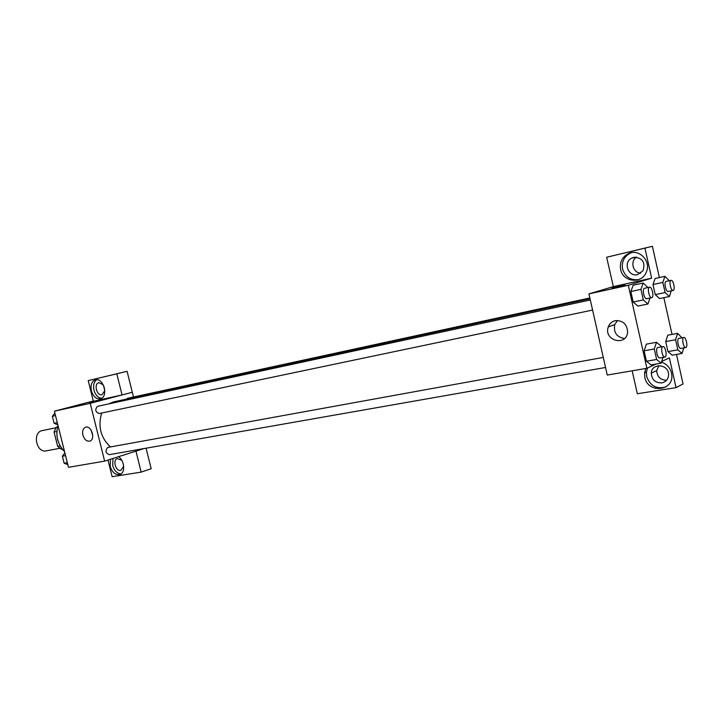 <?xml version="1.0" encoding="UTF-8"?>
<svg xmlns="http://www.w3.org/2000/svg" width="723" height="723" viewBox="0 0 723 723"><rect width="100%" height="100%" fill="white"/><g stroke="black" fill="none" stroke-linecap="round" stroke-linejoin="round"><path stroke-width="1.08" d="M55.761 427.817L42.368 430.574C32.047 432.146 36.213 453.294 46.353 450.845L59.792 448.314M60.136 445.937L57.686 446.398L54.071 432.011L56.141 427.257L57.533 426.868M57.686 446.398L61.699 449.408L62.386 449.281M56.846 431.45L54.071 432.011M57.515 426.977L56.141 427.257M57.967 425.377C55.364 435.499 57.56 444.247 64.546 451.595M144.022 448.567L104.636 461.129L68.495 467.32L54.406 411.188L93.285 401.012M90.637 402.801L98.391 400.867L90.637 402.801M122.051 394.948L93.357 401.283L88.215 380.614L116.819 373.809L122.051 394.948L132.309 392.255L133.484 396.99M104.636 461.129L90.23 403.326L54.406 411.188M90.23 403.326L132.309 392.255M98.482 400.822L89.48 403.018M91.369 390.818C90.321 385.016 91.676 381.346 95.427 379.819C103.525 377.307 108.73 396.981 100.461 398.789C96.286 399.295 93.258 396.638 91.369 390.818M96.783 379.692C93.918 381.78 92.978 385.269 93.963 390.167C95.436 395.083 97.994 397.786 101.609 398.283M104.781 390.791L101.925 394.731C96.728 396.195 93.556 383.687 98.87 382.648L103.217 384.772M104.69 389.552L103.741 385.901M116.819 373.809L127.094 371.315L132.273 392.264M88.215 380.614L127.094 371.315M82.883 435.11C82.115 431.062 82.991 428.441 85.513 427.23C91.279 424.943 95.834 439.367 89.887 441.093C86.724 441.626 84.392 439.629 82.883 435.11M91.089 430.086L92.752 435.788M118.391 456.746C124.392 460.126 125.621 472.49 120.163 474.405C115.68 475.4 112.354 472.715 110.176 466.353L110.474 459.268M107.998 460.063L112.146 476.71L141.166 472.119L135.969 451.134M113.014 458.454L112.716 465.531C114.342 470.781 117.108 473.583 121.003 473.927M123.687 466.335L120.75 470.447C115.834 471.55 112.399 460.171 117.18 458.599L121.735 460.289M123.488 464.862L122.431 461.599M141.166 472.119L151.17 468.721L146.1 448.197M603.289 357.424L107.808 447.42C104.998 450.637 105.504 453.05 109.327 454.659L605.558 367.483M589.86 297.966L127.619 398.265L126.435 399.114M590.311 299.982L97.578 406.308C94.713 409.534 95.264 411.938 99.241 413.538L99.367 413.502M590.031 298.735L113.403 401.934L108.73 403.895M101.672 413.023C97.768 426.462 100.696 437.758 110.447 446.931M656.095 364.04L646.895 368.287L607.275 375.065L588.938 293.899L613.339 286.615L606.66 257.243L644.943 248.134L651.64 278.174L613.339 286.615M636.511 257.135C629.878 261.319 632.968 272.96 640.768 273.177M658.852 365.639L656.71 370.583C657.09 376.755 660.379 379.991 666.57 380.289M606.66 257.243L652.408 246.29L659.367 277.56M632.182 370.8L637.334 393.746L676.041 387.627L683.054 383.958L676.475 354.433M672.029 334.415L663.85 297.677M655.291 388.387L658.816 387.826M637.596 274.632C628.459 277.135 622.955 262.783 631.324 258.283L633.728 257.307C642.422 257.623 645.531 262.069 643.054 270.655L637.596 274.632M631.531 252.661L630.646 252.996C624.157 256.294 621.473 261.618 622.575 268.974C625.169 276.972 630.537 280.506 638.68 279.584M620.641 269.507C619.53 262.124 622.223 256.782 628.721 253.475C639.213 248.513 651.396 261.238 646.344 272.047C641.87 284.311 622.837 282.241 620.641 269.507M661.798 382.901C655.273 382.946 651.757 379.702 651.26 373.167C651.54 362.783 668.414 363.823 668.585 374.351C668.486 378.979 666.226 381.834 661.798 382.901M647.528 367.989L646.425 371.993L646.678 376.529C650.094 385.865 656.484 389.345 665.838 386.968M661.482 362.115C667.419 364.302 670.854 368.504 671.775 374.722C673.935 391.351 647.672 393.664 644.826 377.406L644.573 372.86L645.865 368.459M676.041 387.627L669.408 357.885L661.69 361.446M644.943 248.134L652.408 246.29M671.306 290.791L669.399 296.52L659.593 298.572L655.246 294.632L652.996 284.537L655.119 278.482L664.916 276.34L669.281 280.732M650.013 298.012L647.925 303.985L637.858 306.082M637.849 306.073L633.194 302.033L630.845 291.541L633.176 285.205L643.244 283.009L647.916 287.555M651.025 364.907L646.461 361.256L644.121 350.818L646.371 344.148L656.484 342.295L660.976 346.073L661.165 346.913M683.75 347.899L682.06 353.448L672.209 355.192L667.953 351.604L665.711 341.563L667.754 335.201L677.596 333.366L681.961 337.831M646.895 368.287L628.296 285.269L651.64 278.174M615.381 320.66C623.063 320.397 627.139 324.238 627.618 332.2C626.434 346.968 603.226 340.452 608.287 326.932C609.561 323.561 611.92 321.473 615.381 320.66M628.296 285.269L588.938 293.899M617.496 320.47L614.731 324.591C613.411 332.535 616.683 337.171 624.545 338.5M616.077 287.32L624.753 285.205L616.077 287.32M625.178 285.043L612.029 288.088M662.991 357.388L661.147 363.163L656.629 359.476L654.279 348.974L656.484 342.295M662.937 346.588C660.325 346.796 662.367 357.768 664.88 357.063L665.07 356.999C667.446 356.195 665.332 345.883 662.937 346.588L657.84 347.519C655.21 347.718 657.243 358.671 659.774 357.957L659.963 357.894M661.147 363.163L651.016 364.916M656.629 359.476L646.461 361.256L644.121 350.818L646.371 344.157M654.279 348.974L644.121 350.818M647.925 303.985L643.316 299.909L640.958 289.354L643.244 283.009M649.579 287.194C646.968 287.492 649.227 298.454 651.739 297.65L651.83 297.632C654.324 297.054 652.029 286.407 649.579 287.194L644.5 288.296C641.87 288.585 644.13 299.521 646.651 298.716L646.751 298.698M643.316 299.909L633.194 302.033L630.845 291.541L633.176 285.214M640.958 289.354L630.845 291.541M682.06 353.448L677.84 349.842L675.589 339.747L677.596 333.366M683.831 337.478C681.418 337.668 683.407 348.224 685.729 347.546L685.892 347.492C688.097 346.76 686.055 336.819 683.831 337.478L678.879 338.4C676.448 338.581 678.427 349.11 680.759 348.432L680.93 348.378M677.84 349.842L667.953 351.604L665.711 341.563L667.754 335.21M675.589 339.747L665.711 341.563M669.399 296.52L665.097 292.553L662.837 282.404L664.916 276.34M671.052 280.352C668.639 280.614 670.817 291.152 673.131 290.402L673.212 290.384C675.526 289.86 673.321 279.602 671.052 280.352L666.109 281.419C663.687 281.69 665.856 292.2 668.188 291.45L668.269 291.423M665.097 292.553L655.246 294.632L652.996 284.537L655.119 278.491M662.837 282.404L652.996 284.537M67.808 464.591L64.148 463.244L62.377 456.204L64.889 452.969M67.329 462.693L64.148 463.244M65.558 455.635L62.377 456.204M62.847 458.066L63.543 460.84M57.822 424.79L54.126 423.326L52.354 416.267L54.894 413.122M57.289 422.666L54.126 423.326M55.508 415.58L52.354 416.267M52.86 418.283L53.556 421.075M592.589 310.059L99.241 413.538M635.924 257.09L631.324 258.283M628.721 253.475L630.646 252.996M656.71 370.583L651.26 373.167M644.573 372.86L646.425 371.993M608.287 326.932L614.731 324.591M664.88 357.063L659.774 357.957M651.739 297.65L646.651 298.716M685.729 347.546L680.759 348.432M673.131 290.402L668.188 291.45"/></g></svg>
